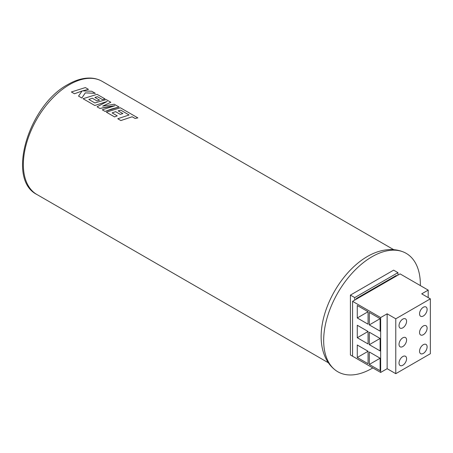 <?xml version="1.0" encoding="UTF-8"?>
<svg xmlns="http://www.w3.org/2000/svg" width="453" height="453" viewBox="0 0 453 453"><rect width="100%" height="100%" fill="white"/><g stroke="black" fill="none" stroke-linecap="round" stroke-linejoin="round"><path stroke-width="0.68" d="M402.802 365.265A5.345 3.086 120 0 0 406.296 360.554A5.345 3.086 120 0 0 405.475 356.268A5.345 3.086 120 0 0 402.802 356.534A5.345 3.086 120 0 0 399.308 361.245A5.345 3.086 120 0 0 400.129 365.531A5.345 3.086 120 0 0 402.802 365.265M402.802 346.556A5.345 3.086 120 0 0 406.296 341.845A5.345 3.086 120 0 0 405.475 337.559A5.345 3.086 120 0 0 402.802 337.825A5.345 3.086 120 0 0 399.308 342.536A5.345 3.086 120 0 0 400.129 346.817A5.345 3.086 120 0 0 402.802 346.556M402.802 327.842A5.345 3.086 120 0 0 406.296 323.131A5.345 3.086 120 0 0 405.475 318.85A5.345 3.086 120 0 0 402.802 319.11A5.345 3.086 120 0 0 399.308 323.821A5.345 3.086 120 0 0 400.129 328.108A5.345 3.086 120 0 0 402.802 327.842M423.329 315.996A5.345 3.086 120 0 0 426.822 311.279A5.345 3.086 120 0 0 426.001 306.998A5.345 3.086 120 0 0 423.329 307.264A5.345 3.086 120 0 0 419.835 311.975A5.345 3.086 120 0 0 420.656 316.256A5.345 3.086 120 0 0 423.329 315.996M423.329 353.414A5.345 3.086 120 0 0 426.822 348.702A5.345 3.086 120 0 0 426.001 344.422A5.345 3.086 120 0 0 423.329 344.682A5.345 3.086 120 0 0 419.835 349.393A5.345 3.086 120 0 0 420.656 353.68A5.345 3.086 120 0 0 423.329 353.414M423.329 334.705A5.345 3.086 120 0 0 426.822 329.994A5.345 3.086 120 0 0 426.001 325.707A5.345 3.086 120 0 0 423.329 325.973A5.345 3.086 120 0 0 419.835 330.684A5.345 3.086 120 0 0 420.656 334.971A5.345 3.086 120 0 0 423.329 334.705M372.819 367.915A68.369 39.473 -60 0 1 372.015 368.385A68.369 39.473 -60 0 1 335.769 370.429C332.055 367.677 329.037 364.24 326.715 360.112C323.108 353.533 321.256 346.018 321.149 337.564A65.311 37.707 -60 0 1 367.321 256.528A65.311 37.707 -60 0 1 368.232 256.013C375.605 251.879 383.04 249.728 390.543 249.558C395.276 249.501 399.761 250.396 404.002 252.242A68.369 39.473 -60 0 1 420.35 285.583M117.763 118.748L120.866 120.555L132.163 116.772L135.147 118.493L137.842 117.876L120.362 107.774L106.364 112.168L114.592 116.931L117.242 115.849L112.118 112.893L115.594 111.659L120.266 114.366L122.854 113.567L118.182 110.855L120.792 110.158L129.065 114.983L117.763 118.748L120.866 120.543L132.163 116.761L135.147 118.482L137.842 117.865M112.118 112.905L115.594 111.659L120.266 114.354L122.854 113.556M83.063 98.726L94.796 105.492L107.259 101.427L97.038 106.783L99.937 108.471L107.859 106.727L114.807 105.747L102.282 109.813L105.051 111.421L111.721 108.958L119.048 107.016L114.275 104.258L102.65 106.161L110.832 102.282L106.195 99.592L94.858 102.927L88.822 99.445L92.299 98.205L96.97 100.917L99.558 100.119L94.887 97.406L97.497 96.71L102.457 99.586L105.107 98.981L97.067 94.32L83.063 98.714L94.796 105.504L107.259 101.438M78.533 96.104L81.851 98.029L85.3 92.876L95.345 93.346L91.766 91.263L82.508 90.872L88.465 89.371L85.368 87.571L71.37 91.965L74.468 93.754L82.067 90.996L78.533 96.104L81.846 98.018L85.3 92.859L95.351 93.329M71.37 91.965L74.468 93.765L82.067 91.008M94.887 97.418L97.497 96.71L102.457 99.575L105.107 98.964M118.182 110.866L120.792 110.158L129.065 114.966M88.822 99.456L92.299 98.205L96.97 100.906L99.558 100.107M335.769 370.429A68.369 39.473 -60 0 1 327.949 315.045A68.369 39.473 -60 0 1 372.015 256.743A68.369 39.473 -60 0 1 404.002 252.242M428.187 297.593L428.187 290.113L400.101 273.895L396.318 276.075L396.318 275.452L356.352 298.527L356.352 299.156L352.57 301.336L352.57 356.222L380.656 372.44L387.139 368.697L395.78 373.685L430.35 353.725L430.35 298.844L395.78 318.799L387.139 313.81L380.656 317.553L380.656 372.44M369.314 351.981L369.314 364.455L380.118 370.69L380.118 358.215L369.314 351.981M357.27 345.027L357.27 357.502L368.074 363.736L368.074 351.262L357.27 345.027M369.314 332.208L369.314 344.682L380.118 350.922L380.118 338.448L369.314 332.208M357.27 325.254L357.27 337.728L368.074 343.969L368.074 331.494L357.27 325.254M369.314 312.44L369.314 324.914L380.118 331.149L380.118 318.674L369.314 312.44M357.27 305.486L357.27 317.961L368.074 324.195L368.074 311.721L357.27 305.486M380.656 317.553L352.57 301.336M354.733 357.468L350.407 354.976L350.407 295.101L393.623 270.152L397.944 272.644L354.733 297.593L354.733 300.09M397.944 275.141L397.944 272.644M354.733 297.593L350.407 295.101M391.998 278.572L391.998 277.949M396.318 276.075L356.352 299.156M428.187 290.113L421.709 293.85L430.35 298.844M395.78 373.685L395.78 318.799M387.139 368.697L387.139 313.81M368.074 311.721L357.27 317.961M380.118 318.674L369.314 324.914M368.074 331.494L357.27 337.728M380.118 338.448L369.314 344.682M368.074 351.262L357.27 357.502M380.118 358.215L369.314 364.455M82.508 90.872L88.465 89.36M102.65 106.161L110.832 102.27M97.038 106.783L99.937 108.46L114.807 105.736M102.282 109.813L105.051 111.41L119.048 107.016M106.364 112.18L114.592 116.919L117.242 115.849M69.535 84.603A65.311 37.707 120 0 0 26.869 142.157A65.311 37.707 120 0 0 36.88 194.49C5.985 179.088 28.941 104.96 68.007 84.451C75.855 79.921 83.403 77.797 90.662 78.075C94.875 78.278 98.72 79.377 102.191 81.364A65.311 37.707 120 0 0 69.535 84.603M328.391 362.791L36.88 194.49M393.702 249.671L102.191 81.364"/></g></svg>

